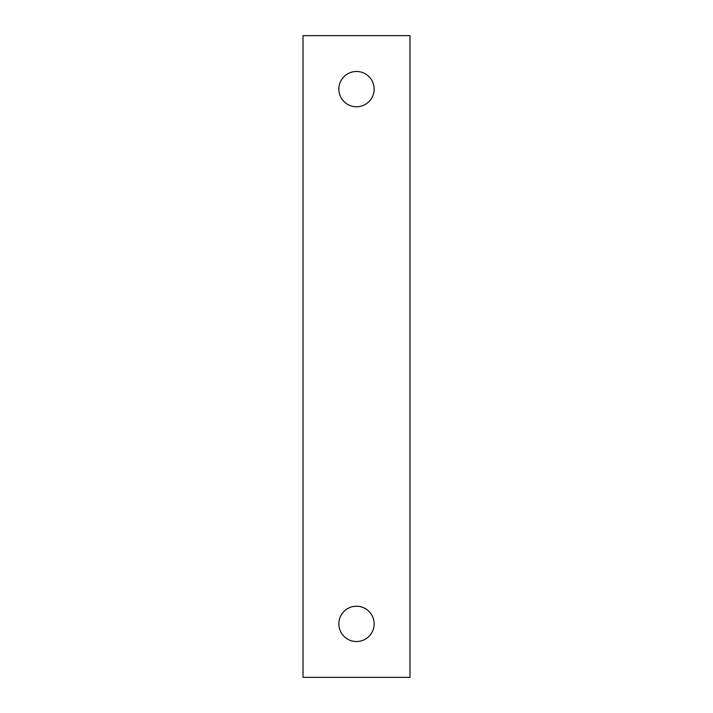 <?xml version="1.0" encoding="UTF-8"?>
<svg xmlns="http://www.w3.org/2000/svg" width="713" height="713" viewBox="0 0 713 713"><rect width="100%" height="100%" fill="white"/><g stroke="black" fill="none" stroke-linecap="round" stroke-linejoin="round"><path stroke-width="1.07" d="M374.147 623.875A17.647 17.647 0 0 0 356.5 606.228A17.647 17.647 0 0 0 338.853 623.875A17.647 17.647 0 0 0 356.5 641.522A17.647 17.647 0 0 0 374.147 623.875M374.147 89.125A17.647 17.647 0 0 0 356.5 71.478A17.647 17.647 0 0 0 338.853 89.125A17.647 17.647 0 0 0 356.5 106.772A17.647 17.647 0 0 0 374.147 89.125M303.025 35.65L303.025 677.35L409.975 677.35L409.975 35.65L303.025 35.65"/></g></svg>
